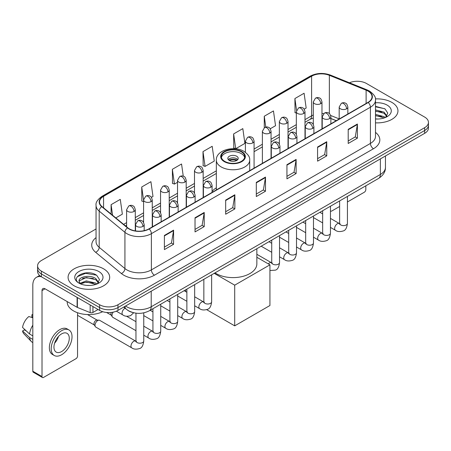 <?xml version="1.0" encoding="UTF-8"?>
<svg xmlns="http://www.w3.org/2000/svg" width="451" height="451" viewBox="0 0 451 451"><rect width="100%" height="100%" fill="white"/><g stroke="black" fill="none" stroke-linecap="round" stroke-linejoin="round"><path stroke-width="0.68" d="M216.339 187.819A22.962 13.259 0 0 0 212.077 191.489M336.226 120.716L330.882 118.557M132.617 312.47A13 7.504 180 0 1 127.368 310.012M96.052 228.956L41.396 260.515A13 7.504 0 0 0 37.591 265.819L37.591 271.479A13 7.504 0 0 0 41.396 276.784L99.603 310.389A13 7.504 0 0 0 117.982 310.389L424.645 133.344A13 7.504 0 0 0 428.45 128.039L428.45 125.209A13 7.504 0 0 1 424.645 130.514A13 7.504 0 0 0 428.45 125.209L428.45 122.379A13 7.504 0 0 0 424.645 117.068L366.438 83.463A13 7.504 0 0 0 349.446 82.77M37.591 265.819A13 7.504 0 0 0 41.396 271.124L99.603 304.729A13 7.504 0 0 0 117.982 304.729L117.982 307.559L424.645 130.514L117.982 307.559A13 7.504 0 0 1 99.603 307.559A13 7.504 0 0 0 117.982 307.559L117.982 310.389M41.396 271.124L41.396 273.954L99.603 307.559L41.396 273.954A13 7.504 0 0 1 37.591 268.649A13 7.504 0 0 0 41.396 273.954L41.396 276.784M391.863 102.388A20.797 12.008 0 0 0 375.412 98.916A20.797 12.008 0 0 1 391.863 102.388A20.797 12.008 0 0 1 397.957 110.878A20.797 12.008 0 0 0 391.863 102.388M103.583 268.824A20.797 12.008 0 0 0 80.921 266.225A20.797 12.008 0 0 0 68.084 277.314A20.797 12.008 0 0 0 74.173 285.804A20.797 12.008 0 0 0 96.841 288.409A20.797 12.008 0 0 0 109.678 277.314A20.797 12.008 0 0 0 103.583 268.824A20.797 12.008 0 0 0 80.921 266.225A20.797 12.008 0 0 0 68.084 277.314A20.797 12.008 0 0 0 74.173 285.804A20.797 12.008 0 0 0 96.841 288.409A20.797 12.008 0 0 0 109.678 277.314A20.797 12.008 0 0 0 103.583 268.824M367.965 91.068A13.863 8.005 180 0 1 372.03 96.728A13.863 8.005 180 0 1 367.965 102.388L148.926 228.854A13.863 8.005 180 0 1 127.763 227.783L102.027 206.564A13.863 8.005 180 0 1 99.519 201.969A13.863 8.005 180 0 1 103.578 196.309L311.602 76.208A13.863 8.005 180 0 1 329.36 75.311L366.116 90.172A13.863 8.005 180 0 1 367.965 91.068M368.213 90.927A14.212 8.203 0 0 0 366.313 90.008L329.557 75.148A14.212 8.203 0 0 0 311.359 76.067L103.335 196.168A14.212 8.203 0 0 0 101.746 206.676L127.481 227.896A14.212 8.203 0 0 0 149.168 228.995L368.213 102.529A14.212 8.203 0 0 0 368.213 90.927M164.395 235.45L164.395 249.6L173.584 244.295L173.584 230.145L164.395 235.45M164.395 247.092L171.476 243.004L173.55 230.613A3.467 2.001 -120 0 0 173.584 230.145M171.414 243.038L173.584 244.295M195.029 217.765L195.029 231.915L204.224 226.605L204.224 212.455L195.029 217.765M195.029 229.401L202.11 225.314L204.185 212.928A3.467 2.001 -120 0 0 204.224 212.455M202.048 225.353L204.224 226.605M225.669 200.075L225.669 214.225L234.858 208.92L234.858 194.77L225.669 200.075M225.669 211.716L232.744 207.629L234.819 195.238A3.467 2.001 -120 0 0 234.858 194.77M232.682 207.663L234.858 208.92M348.206 129.33L348.206 143.474L357.401 138.169L357.401 124.019L348.206 129.33M348.206 140.966L355.287 136.879L357.361 124.493A3.467 2.001 -120 0 0 357.401 124.019M355.225 136.918L357.401 138.169M317.572 147.015L317.572 161.165L326.761 155.86L326.761 141.71L317.572 147.015M317.572 158.656L324.652 154.569L326.727 142.178A3.467 2.001 -120 0 0 326.761 141.71M324.59 154.603L326.761 155.86M286.937 164.7L286.937 178.85L296.127 173.545L296.127 159.395L286.937 164.7M286.937 176.341L294.018 172.254L296.093 159.863A3.467 2.001 -120 0 0 296.127 159.395M293.956 172.288L296.127 173.545M256.303 182.39L256.303 196.54L265.492 191.23L265.492 177.085L256.303 182.39M256.303 194.026L263.378 189.939L265.453 177.553A3.467 2.001 -120 0 0 265.492 177.085M263.316 189.978L265.492 191.23M375.497 122.847A20.797 12.008 0 0 0 397.957 110.878A20.797 12.008 0 0 1 375.497 122.847M117.982 304.729L424.645 127.684A13 7.504 0 0 0 428.45 122.379M151.429 197.369L152.99 196.467L150.916 181.68L141.727 186.985L141.873 201.05M115.817 217.929L122.356 214.152L120.282 199.37L111.093 204.675L111.093 214.033M233.629 133.924L235.704 148.712L244.899 143.407L242.824 128.62L233.629 133.924L233.781 147.99M270.234 128.777L275.533 125.716L273.458 110.935L264.269 116.24L264.269 127.734M304.177 109.181L306.167 108.031L304.092 93.244L294.903 98.549L295.05 112.615M183.264 176.206L181.55 163.995L172.361 169.3L172.507 183.365M202.995 151.615L205.07 166.396L214.264 161.092L212.19 146.304L202.995 151.615L203.147 165.675M205.07 166.396L202.995 165.624M235.704 148.712L233.629 147.934M264.269 116.24L265.786 127.075M296.33 113.094L294.903 112.558M294.903 98.549L296.555 110.332M172.361 169.3L174.436 184.087L177.525 182.3M174.436 184.087L172.361 183.309M143.581 201.687L141.727 200.994M141.727 186.985L143.581 200.21M111.093 204.675L112.575 215.257M375.497 118.884L378.073 119.019M375.497 114.391L384.083 116.657L385.227 117.57M375.497 115.518L384.286 117.92M375.497 109.897L384.083 112.164L386.896 116.048M375.497 111.025L384.083 113.286L386.67 116.341M375.497 118.979A14.122 8.152 0 0 0 387.144 116.646A14.122 8.152 0 0 0 387.144 105.111A14.122 8.152 0 0 0 375.497 102.783M385.56 117.435L387.775 113.088L384.974 108.871L375.497 106.346M375.497 106.786L384.782 108.742M375.497 111.279L381.659 112.045M375.497 115.772L381.659 116.538M330.448 210.803A2.165 1.252 120 0 0 330.735 211.096A2.165 1.252 120 0 0 331.818 210.989L339.62 206.485M347.422 201.98L364.29 192.244A2.165 1.252 120 0 0 365.823 189.589L365.823 185.795M241.291 151.824A11.698 6.754 0 0 0 228.544 150.363A11.698 6.754 0 0 0 221.323 156.598A11.698 6.754 0 0 0 224.75 161.373A11.698 6.754 0 0 0 237.497 162.839A11.698 6.754 0 0 0 244.718 156.598A11.698 6.754 0 0 0 241.291 151.824M244.617 157.484A11.698 6.754 0 0 0 241.291 153.594A11.698 6.754 0 0 0 229.26 151.976A11.698 6.754 0 0 0 221.424 157.484M215.014 272.866A23.83 13.755 0 0 0 216.17 273.582A23.83 13.755 0 0 0 242.136 276.564A23.83 13.755 0 0 0 256.85 263.858L256.85 248.715M236.696 156.249A5.198 2.999 0 0 0 231.03 155.595A5.198 2.999 0 0 0 227.823 158.369A5.198 2.999 0 0 0 229.345 160.494A5.198 2.999 0 0 0 235.01 161.142A5.198 2.999 0 0 0 238.218 158.369A5.198 2.999 0 0 0 236.696 156.249M237.756 159.609A5.198 2.999 0 0 0 236.696 158.724A5.198 2.999 0 0 0 228.285 159.609M228.82 160.139A6.934 4.003 180 0 1 236.916 160.009L236.916 160.359M229.39 160.517A6.066 3.501 180 0 1 236.29 160.37L236.916 160.009M236.189 160.748L236.29 160.37M234.706 325.853L234.706 285.167L269.935 264.827L269.935 305.513L234.706 325.853L206.665 309.662M185.688 291.6L185.688 289.796M234.706 285.167L214.202 273.334M256.85 257.273L269.935 264.827M135.96 330.684L112.784 317.307A3.901 2.249 -60 0 1 112.299 316.822A3.901 2.249 -60 0 1 111.978 315.52A3.901 2.249 -60 0 1 113.224 312.137M112.299 316.822L111.138 314.961A2.819 1.624 -60 0 1 110.907 314.02A2.819 1.624 -60 0 1 111.284 312.447M95.009 325.318A3.901 2.249 -60 0 1 97.766 320.543A3.901 2.249 -60 0 1 99.051 320.171A3.901 2.249 -60 0 1 99.716 320.351L135.678 341.114A3.901 2.249 -60 0 0 133.902 341.215A3.901 2.249 -60 0 0 133.733 341.311A3.901 2.249 -60 0 0 131.185 344.744A3.901 2.249 -60 0 0 131.782 347.868L95.815 327.105A3.901 2.249 -60 0 1 95.324 326.625A3.901 2.249 -60 0 1 95.009 325.318M95.324 326.625L94.163 324.759A2.819 1.624 -60 0 1 93.932 323.818A2.819 1.624 -60 0 1 95.928 320.368A2.819 1.624 -60 0 1 96.858 320.097L99.051 320.171M92.94 306.545L92.94 312.47L98.07 309.504M41.25 276.7A17.33 10.007 -120 0 0 36.407 277.342A17.33 10.007 -120 0 0 32.816 285.274L32.816 371.235L42.011 376.54L42.011 290.579A4.335 2.503 60 0 1 42.907 288.601A4.335 2.503 60 0 1 45.072 288.815L77.104 307.306L77.104 297.401M42.011 376.54A2.165 1.252 120 0 0 42.456 377.532L33.267 372.227A2.165 1.252 -60 0 1 32.816 371.235M42.456 377.532A2.165 1.252 120 0 0 43.538 377.425L76.01 358.68A2.165 1.252 120 0 0 77.544 356.025L77.544 312.735M92.94 312.47A2.165 1.252 180 0 1 90.166 312.611L77.392 307.447A2.165 1.252 180 0 1 77.104 307.306M61.612 351.566A10.83 6.252 120 0 0 68.693 342.021A10.83 6.252 120 0 0 67.03 333.345A10.83 6.252 120 0 0 61.612 333.881A10.83 6.252 120 0 0 54.537 343.425A10.83 6.252 120 0 0 56.2 352.101A10.83 6.252 120 0 0 61.612 351.566M54.616 343.172A10.83 6.252 120 0 0 58.506 336.44M32.816 315.052L31.897 314.775L31.897 316.946L32.816 317.481M68.98 329.969L67.143 328.903A14.731 8.507 120 0 0 59.774 329.636A14.731 8.507 120 0 0 50.151 342.613A14.731 8.507 120 0 0 52.412 354.418L54.25 355.478A14.731 8.507 120 0 0 61.612 354.751A14.731 8.507 120 0 0 71.235 341.773A14.731 8.507 120 0 0 68.98 329.969A14.731 8.507 120 0 0 61.612 330.696A14.731 8.507 120 0 0 51.989 343.679A14.731 8.507 120 0 0 54.25 355.478M32.816 325.177A14.297 8.253 120 0 0 29.563 333.988L22.55 327.426A11.264 6.506 120 0 1 28.836 316.54L32.816 317.752M32.816 335.865L29.563 333.988M26.344 330.978L24.433 329.878L22.55 330.966L29.563 337.528L32.816 339.406M29.563 337.528A14.297 8.253 120 0 0 31.328 341.52A14.297 8.253 120 0 0 32.41 342.371L32.816 342.608M32.816 314.516A11.264 6.506 120 0 0 31.897 314.775M22.55 330.966A11.264 6.506 120 0 0 23.88 333.768L31.328 341.52M67.216 301.601L67.216 302.08A21.665 12.504 0 0 0 73.564 310.919A21.665 12.504 0 0 0 102.693 311.709M86.53 285.359L89.8 285.455M80.041 283.284L86.344 280.877L95.804 283.093L96.948 284.006M80.622 283.888L86.344 282.005L96.007 284.355M80.137 283.718L79.128 281.351A9.792 5.654 0 0 0 80.706 283.967M98.617 282.484L95.804 278.6C89.924 274.214 77.831 276.92 79.128 281.351L79.088 280.917M79.15 281.486L79.421 280.759L86.344 277.512L95.804 279.721L98.397 282.777M97.281 283.871L99.496 279.524L96.694 275.307C86.789 268.187 69.178 277.574 79.348 283.324L79.85 283.634M98.865 271.547A14.122 8.152 0 0 0 78.891 271.547A14.122 8.152 0 0 0 78.891 283.081A14.122 8.152 0 0 0 98.865 283.081A14.122 8.152 0 0 0 98.865 271.547M77.279 276.722L85.577 273.323L96.508 275.178M82.46 278.38L85.577 277.816L93.38 278.481M82.46 282.873L85.577 282.309L93.38 282.974M125.553 306.02A17.33 10.007 0 0 0 126.714 306.765A17.33 10.007 0 0 0 151.22 306.765L380.373 174.464A17.33 10.007 0 0 0 385.453 167.389C385.577 171.69 383.288 175.371 378.581 178.433L149.428 310.733A8.665 5 60 0 0 151.22 306.765L151.22 291.199M380.373 158.899L380.373 174.464A8.665 5 60 0 1 378.581 178.433M124.848 306.426A8.665 5.795 129.5 0 0 126.359 309.245L123.726 307.075M424.645 133.344L424.645 127.684M99.603 310.389L99.603 304.729M375.497 132.38A21.665 12.504 180 0 1 373.484 148.729L154.439 275.195A4.335 2.503 60 0 1 151.378 269.89L370.418 143.424A17.33 10.007 0 0 0 375.497 136.349L375.497 100.128A17.33 10.007 180 0 1 370.418 107.203A4.335 2.503 -120 0 0 368.213 102.529M154.439 275.195A21.665 12.504 180 0 1 123.805 275.195A21.665 12.504 180 0 1 121.375 273.526L95.64 252.301A21.665 12.504 180 0 1 96.052 237.626M126.866 269.89A17.33 10.007 0 0 0 151.378 269.89L151.378 233.663A17.33 10.007 180 0 1 124.927 232.327L99.186 211.107A17.33 10.007 180 0 1 96.052 205.368L96.052 241.589A17.33 10.007 0 0 0 99.186 247.328L124.927 268.554A17.33 10.007 0 0 0 126.866 269.89M375.497 100.128C376.072 97.416 374.082 94.4 369.521 91.068L367.244 89.963A4.335 2.03 112 0 0 366.313 90.008M367.244 89.963L330.487 75.103C323.311 72.56 316.495 72.932 310.051 76.208A4.335 2.503 60 0 1 311.359 76.067M103.335 196.168A4.335 2.503 -120 0 0 102.027 196.309C97.529 199.539 95.539 202.561 96.052 205.368M101.746 206.676A4.335 2.898 129.5 0 0 99.186 211.107L99.186 247.328A4.335 2.898 -50.5 0 1 95.64 252.301M330.487 75.103A4.335 2.03 112 0 0 329.557 75.148M127.481 227.896A4.335 2.898 129.5 0 0 124.927 232.327L124.927 268.554A4.335 2.898 -50.5 0 1 121.375 273.526M149.168 228.995A4.335 2.503 60 0 1 151.378 233.663L370.418 107.203L370.418 143.424A4.335 2.503 60 0 0 373.484 148.729M103.578 196.309L103.578 207.843M366.116 90.172L366.116 103.459M329.36 75.311L329.36 113.562M339.186 118.906L330.645 115.456M323.7 113.596A13.863 8.005 0 0 0 321.969 113.494M313.304 114.994A13.863 8.005 0 0 0 311.602 115.828L304.994 119.645M311.602 76.208L311.602 115.828A7.797 4.504 60 0 1 309.989 119.397L304.994 122.283M296.33 124.645L288.02 129.443M279.355 134.449L271.051 139.241M262.386 144.247L254.076 149.039M216.339 170.828L203.164 178.438M194.499 183.439L186.19 188.236M177.525 193.237L169.221 198.034M160.556 203.035L152.246 207.832M143.581 212.838L135.277 217.63M126.607 222.636L123.619 224.361M330.91 118.472A7.797 3.653 -68 0 1 330.882 118.461L336.316 120.659M256.303 182.835L265.453 177.553M286.937 165.151L296.093 159.863M317.572 147.46L326.727 142.178M348.206 129.775L357.361 124.493M225.669 200.526L234.819 195.238M195.029 218.211L204.185 212.928M164.395 235.901L173.55 230.613M224.288 161.638A12.346 7.131 0 0 0 241.753 161.638A12.346 7.131 0 0 0 241.753 151.559A12.346 7.131 0 0 0 224.288 151.559A12.346 7.131 0 0 0 224.288 161.638M249.702 170.67L249.702 160.139A16.681 9.629 180 0 1 239.402 169.035A16.681 9.629 180 0 1 221.227 166.949A16.681 9.629 180 0 1 216.339 160.139L216.339 189.933M346.582 108.826A4.335 2.503 0 0 0 347.851 107.056C347.169 104.553 346.481 103.324 345.799 103.375C344.541 102.49 343.059 102.467 341.356 103.307A4.335 2.503 60 0 1 343.521 103.521A4.335 2.503 -120 0 1 346.582 108.826A4.335 2.503 0 0 1 340.46 108.826A4.335 2.503 0 0 1 339.186 107.056L341.356 103.307M330.448 227.4L335.443 230.286A3.901 2.249 -60 0 1 334.845 227.163A3.901 2.249 -60 0 1 337.393 223.724A3.901 2.249 -60 0 1 337.568 223.628A3.901 2.249 -60 0 1 339.344 223.533L330.448 218.397M339.845 223.927L339.496 224.215L339.62 223.369A3.901 2.249 -0 0 0 340.764 224.964A3.901 2.249 -0 0 0 346.097 225.06A3.901 2.249 -0 0 0 347.422 223.369C346.887 227.902 345.483 230.427 343.211 230.957C339.953 231.949 337.365 231.724 335.443 230.286M329.613 118.624A4.335 2.503 0 0 0 330.882 116.86C330.194 114.351 329.512 113.122 328.824 113.173C327.573 112.288 326.09 112.265 324.382 113.105A4.335 2.503 60 0 1 326.547 113.319A4.335 2.503 -120 0 1 329.613 118.624A4.335 2.503 0 0 1 323.485 118.624A4.335 2.503 0 0 1 322.217 116.86L324.382 113.105M313.479 237.198L318.474 240.084A3.901 2.249 -60 0 1 317.876 236.961A3.901 2.249 -60 0 1 320.424 233.522A3.901 2.249 -60 0 1 320.593 233.432A3.901 2.249 -60 0 1 322.369 233.33L313.479 228.195M322.871 233.725L322.527 234.013L322.651 233.167A3.901 2.249 -0 0 0 323.79 234.762A3.901 2.249 -0 0 0 329.129 234.858A3.901 2.249 -0 0 0 330.448 233.167C329.912 237.7 328.514 240.225 326.242 240.755C322.984 241.747 320.39 241.522 318.474 240.084M312.639 128.422A4.335 2.503 0 0 0 313.907 126.658C313.225 124.149 312.537 122.92 311.855 122.971C310.598 122.086 309.115 122.063 307.413 122.903A4.335 2.503 60 0 1 309.578 123.117A4.335 2.503 -120 0 1 312.639 128.422A4.335 2.503 0 0 1 306.511 128.422A4.335 2.503 0 0 1 305.242 126.658L307.413 122.903M296.504 246.996L301.499 249.882A3.901 2.249 -60 0 1 300.902 246.759A3.901 2.249 -60 0 1 303.45 243.32A3.901 2.249 -60 0 1 303.624 243.23A3.901 2.249 -60 0 1 305.4 243.128L296.504 237.993M305.902 243.523L305.553 243.811L305.677 242.971A3.901 2.249 -0 0 0 306.821 244.56A3.901 2.249 -0 0 0 312.154 244.656A3.901 2.249 -0 0 0 313.479 242.971C312.943 247.498 311.54 250.023 309.268 250.553C306.009 251.545 303.422 251.32 301.499 249.882M295.67 138.226A4.335 2.503 0 0 0 296.938 136.456C296.251 133.947 295.563 132.724 294.881 132.769C293.629 131.884 292.147 131.861 290.438 132.701A4.335 2.503 60 0 1 292.603 132.915A4.335 2.503 -120 0 1 295.67 138.226A4.335 2.503 0 0 1 289.542 138.226A4.335 2.503 0 0 1 288.274 136.456L290.438 132.701M279.53 256.799L284.53 259.68A3.901 2.249 -60 0 1 283.933 256.557A3.901 2.249 -60 0 1 286.475 253.118A3.901 2.249 -60 0 1 286.65 253.028A3.901 2.249 -60 0 1 288.426 252.926L279.53 247.791M288.928 253.321L288.578 253.609L288.708 252.769A3.901 2.249 -0 0 0 289.846 254.358A3.901 2.249 -0 0 0 295.185 254.454A3.901 2.249 -0 0 0 296.504 252.769C295.969 257.295 294.565 259.827 292.299 260.357C289.04 261.343 286.447 261.123 284.53 259.68M278.695 148.024A4.335 2.503 0 0 0 279.964 146.254C279.276 143.751 278.594 142.522 277.912 142.567C276.655 141.682 275.172 141.659 273.469 142.499A4.335 2.503 60 0 1 275.634 142.713A4.335 2.503 -120 0 1 278.695 148.024A4.335 2.503 0 0 1 272.567 148.024A4.335 2.503 0 0 1 271.299 146.254L273.469 142.499M268.328 263.903A3.901 2.249 -60 0 1 269.506 262.922A3.901 2.249 -60 0 1 269.681 262.826A3.901 2.249 -60 0 1 271.457 262.724L256.85 254.291M271.959 263.119L271.609 263.407L271.733 262.567A3.901 2.249 -0 0 0 272.878 264.156A3.901 2.249 -0 0 0 278.211 264.252A3.901 2.249 -0 0 0 279.53 262.567C279 267.093 277.596 269.625 275.324 270.155L269.935 270.504M210.809 187.216A4.335 2.503 0 0 0 212.077 185.446C211.389 182.943 210.707 181.714 210.019 181.764C208.768 180.879 207.285 180.857 205.577 181.697A4.335 2.503 60 0 1 207.748 181.911A4.335 2.503 -120 0 1 210.809 187.216A4.335 2.503 0 0 1 204.681 187.216A4.335 2.503 0 0 1 203.412 185.446L205.577 181.697M194.674 305.789L199.669 308.676A3.901 2.249 -60 0 1 199.071 305.553A3.901 2.249 -60 0 1 201.62 302.114A3.901 2.249 -60 0 1 201.789 302.018A3.901 2.249 -60 0 1 203.57 301.922L194.674 296.786M204.072 302.317L203.722 302.604L203.846 301.758A3.901 2.249 -0 0 0 204.985 303.354A3.901 2.249 -0 0 0 210.324 303.45A3.901 2.249 -0 0 0 211.643 301.758C211.107 306.291 209.709 308.817 207.437 309.347C204.179 310.339 201.591 310.113 199.669 308.676M193.834 197.014A4.335 2.503 0 0 0 195.108 195.249C194.42 192.74 193.733 191.512 193.051 191.562C191.793 190.677 190.316 190.655 188.608 191.495A4.335 2.503 60 0 1 190.773 191.709A4.335 2.503 -120 0 1 193.834 197.014A4.335 2.503 0 0 1 187.712 197.014A4.335 2.503 0 0 1 186.438 195.249L188.608 191.495M177.7 315.587L182.694 318.474A3.901 2.249 -60 0 1 182.097 315.35A3.901 2.249 -60 0 1 184.645 311.912A3.901 2.249 -60 0 1 184.82 311.821A3.901 2.249 -60 0 1 186.596 311.72L177.7 306.584M187.097 312.115L186.748 312.402L186.872 311.556A3.901 2.249 -0 0 0 188.016 313.152A3.901 2.249 -0 0 0 193.349 313.248A3.901 2.249 -0 0 0 194.674 311.556C194.139 316.089 192.735 318.615 190.463 319.145C187.204 320.137 184.617 319.911 182.694 318.474M176.865 206.812A4.335 2.503 0 0 0 178.134 205.047C177.446 202.538 176.764 201.309 176.076 201.36C174.825 200.475 173.342 200.453 171.634 201.293A4.335 2.503 60 0 1 173.798 201.507A4.335 2.503 -120 0 1 176.865 206.812A4.335 2.503 0 0 1 170.737 206.812A4.335 2.503 0 0 1 169.469 205.047L171.634 201.293M160.731 325.385L165.726 328.272A3.901 2.249 -60 0 1 165.128 325.148A3.901 2.249 -60 0 1 167.676 321.71A3.901 2.249 -60 0 1 167.845 321.619A3.901 2.249 -60 0 1 169.621 321.518L160.731 316.382M170.123 321.913L169.779 322.2L169.903 321.36A3.901 2.249 -0 0 0 171.042 322.95A3.901 2.249 -0 0 0 176.38 323.046A3.901 2.249 -0 0 0 177.7 321.36C177.164 325.887 175.766 328.413 173.494 328.942C170.236 329.935 167.648 329.709 165.726 328.272M159.891 216.615A4.335 2.503 0 0 0 161.159 214.845C160.477 212.336 159.789 211.113 159.107 211.158C157.85 210.273 156.367 210.251 154.665 211.091A4.335 2.503 60 0 1 156.83 211.305A4.335 2.503 -120 0 1 159.891 216.615A4.335 2.503 0 0 1 153.763 216.615A4.335 2.503 0 0 1 152.494 214.845L154.665 211.091M143.756 335.189L148.751 338.07A3.901 2.249 -60 0 1 148.154 334.946A3.901 2.249 -60 0 1 150.702 331.508A3.901 2.249 -60 0 1 150.876 331.417A3.901 2.249 -60 0 1 152.652 331.316L143.756 326.18M153.154 331.71L152.804 331.998L152.928 331.158A3.901 2.249 -0 0 0 154.073 332.748A3.901 2.249 -0 0 0 159.406 332.844A3.901 2.249 -0 0 0 160.731 331.158C160.195 335.685 158.791 338.216 156.52 338.746C153.261 339.733 150.673 339.513 148.751 338.07M142.922 226.413A4.335 2.503 0 0 0 144.19 224.643C143.503 222.14 142.82 220.911 142.133 220.956C140.881 220.071 139.398 220.049 137.69 220.889A4.335 2.503 60 0 1 139.855 221.103A4.335 2.503 -120 0 1 142.922 226.413A4.335 2.503 0 0 1 136.794 226.413A4.335 2.503 0 0 1 135.525 224.643L137.69 220.889M136.179 341.508L135.836 341.796L135.96 340.956A3.901 2.249 -0 0 0 137.098 342.546A3.901 2.249 -0 0 0 142.437 342.642A3.901 2.249 -0 0 0 143.756 340.956C143.221 345.483 141.817 348.014 139.551 348.544C136.292 349.531 133.699 349.311 131.782 347.868M320.695 103.679A4.335 2.503 0 0 0 321.969 101.909C321.281 99.406 320.593 98.177 319.911 98.228C318.654 97.343 317.177 97.32 315.469 98.16A4.335 2.503 60 0 1 317.634 98.374A4.335 2.503 -120 0 1 320.695 103.679A4.335 2.503 0 0 1 314.572 103.679A4.335 2.503 0 0 1 313.304 101.909L315.469 98.16M303.726 113.477A4.335 2.503 0 0 0 304.994 111.713C304.307 109.204 303.624 107.975 302.937 108.026C301.685 107.141 300.203 107.118 298.494 107.958A4.335 2.503 60 0 1 300.665 108.172A4.335 2.503 -120 0 1 303.726 113.477A4.335 2.503 0 0 1 297.598 113.477A4.335 2.503 0 0 1 296.33 111.713L298.494 107.958M286.751 123.275A4.335 2.503 0 0 0 288.02 121.511C287.338 119.002 286.65 117.773 285.968 117.824C284.711 116.939 283.228 116.916 281.525 117.756A4.335 2.503 60 0 1 283.69 117.97A4.335 2.503 -120 0 1 286.751 123.275A4.335 2.503 0 0 1 280.629 123.275A4.335 2.503 0 0 1 279.355 121.511L281.525 117.756M269.783 133.079A4.335 2.503 0 0 0 271.051 131.309C270.363 128.8 269.681 127.577 268.993 127.622C267.742 126.737 266.259 126.714 264.551 127.554A4.335 2.503 60 0 1 266.716 127.768A4.335 2.503 -120 0 1 269.783 133.079A4.335 2.503 0 0 1 263.655 133.079A4.335 2.503 0 0 1 262.386 131.309L264.551 127.554M252.808 142.877A4.335 2.503 0 0 0 254.076 141.107C253.394 138.604 252.707 137.375 252.024 137.42C250.767 136.535 249.285 136.512 247.582 137.352A4.335 2.503 60 0 1 249.747 137.566A4.335 2.503 -120 0 1 252.808 142.877A4.335 2.503 0 0 1 246.68 142.877A4.335 2.503 0 0 1 245.412 141.107L247.582 137.352M201.896 172.271A4.335 2.503 0 0 0 203.164 170.501C202.476 167.998 201.789 166.769 201.107 166.814C199.849 165.934 198.372 165.912 196.664 166.752A4.335 2.503 60 0 1 198.829 166.966A4.335 2.503 -120 0 1 201.896 172.271A4.335 2.503 0 0 1 195.768 172.271A4.335 2.503 0 0 1 194.499 170.501L196.664 166.752M184.921 182.069A4.335 2.503 0 0 0 186.19 180.299C185.502 177.795 184.82 176.566 184.132 176.617C182.88 175.732 181.398 175.71 179.69 176.55A4.335 2.503 60 0 1 181.86 176.764A4.335 2.503 -120 0 1 184.921 182.069A4.335 2.503 0 0 1 178.793 182.069A4.335 2.503 0 0 1 177.525 180.299L179.69 176.55M167.952 191.867A4.335 2.503 0 0 0 169.221 190.102C168.533 187.593 167.845 186.364 167.163 186.415C165.906 185.53 164.429 185.508 162.721 186.348A4.335 2.503 60 0 1 164.886 186.562A4.335 2.503 -120 0 1 167.952 191.867A4.335 2.503 0 0 1 161.824 191.867A4.335 2.503 0 0 1 160.556 190.102L162.721 186.348M150.978 201.665A4.335 2.503 0 0 0 152.246 199.9C151.559 197.391 150.876 196.162 150.189 196.213C148.937 195.328 147.454 195.306 145.746 196.146A4.335 2.503 60 0 1 147.917 196.36A4.335 2.503 -120 0 1 150.978 201.665A4.335 2.503 0 0 1 144.85 201.665A4.335 2.503 0 0 1 143.581 199.9L145.746 196.146M134.003 211.468A4.335 2.503 0 0 0 135.277 209.698C134.59 207.189 133.902 205.966 133.22 206.011C131.963 205.126 130.486 205.104 128.777 205.944A4.335 2.503 60 0 1 130.942 206.158A4.335 2.503 -120 0 1 134.003 211.468A4.335 2.503 0 0 1 127.881 211.468A4.335 2.503 0 0 1 126.607 209.698L128.777 205.944M133.688 312.752L130.632 315.627C127.374 316.619 124.786 316.393 122.864 314.956A3.901 2.249 -60 0 1 122.058 313.169A3.901 2.249 -60 0 1 124.989 308.298A3.901 2.249 -60 0 1 125.13 308.23M42.011 290.579L45.072 288.815M77.392 297.57L77.392 307.447M90.166 312.611L90.166 304.944M149.428 310.733C142.454 314.234 135.48 314.234 128.507 310.733L126.359 309.245M385.453 167.389L385.453 155.967M310.051 76.208L102.027 196.309M313.304 117.97L309.989 119.397M296.33 127.283L288.02 132.081M279.355 137.081L271.051 141.879M262.386 146.885L254.076 151.677M216.339 173.466L203.164 181.076M194.499 186.077L186.19 190.874M177.525 195.875L169.221 200.672M160.556 205.673L152.246 210.47M143.581 215.471L135.277 220.268M126.607 225.274L125.496 225.912M330.735 211.096L330.448 210.933M249.702 160.139C250.063 157.202 248.14 154.27 243.918 151.344C234.08 145.261 215.758 150.144 216.339 160.139M340.133 223.843L339.344 223.533M347.422 196.422L347.422 223.369M347.851 114.002L347.851 107.056M322.651 222.901L313.479 217.602M339.62 200.926L339.62 223.369M339.186 119.008L339.186 107.056M322.651 213.892L319.906 212.308M323.164 233.641L322.369 233.33M330.448 206.22L330.448 233.167M330.882 123.799L330.882 116.86M305.677 232.699L296.504 227.4M322.651 210.724L322.651 233.167M322.217 128.806L322.217 116.86M305.677 223.69L302.931 222.106M306.19 243.444L305.4 243.128M313.479 216.018L313.479 242.971M313.907 133.597L313.907 126.658M288.708 242.497L279.53 237.198M305.677 220.522L305.677 242.971M305.242 138.604L305.242 126.658M288.708 233.488L285.962 231.904M289.221 253.242L288.426 252.926M296.504 225.816L296.504 252.769M296.938 143.395L296.938 136.456M271.733 252.295L261.191 246.207M288.708 230.32L288.708 252.769M288.274 148.402L288.274 136.456M271.733 243.292L268.988 241.702M272.246 263.04L271.457 262.724M279.53 235.619L279.53 262.567M279.964 153.199L279.964 146.254M271.733 240.118L271.733 262.567M271.299 158.2L271.299 146.254M204.359 302.232L203.57 301.922M211.643 274.811L211.643 301.758M212.077 192.391L212.077 185.446M186.872 301.291L177.7 295.991M203.846 279.316L203.846 301.758M203.412 197.397L203.412 185.446M186.872 292.282L184.126 290.698M187.385 312.03L186.596 311.72M194.674 284.609L194.674 311.556M195.108 202.189L195.108 195.249M169.903 311.089L160.731 305.789M186.872 289.114L186.872 311.556M186.438 207.195L186.438 195.249M169.903 302.08L167.158 300.496M170.416 321.834L169.621 321.518M177.7 294.407L177.7 321.36M178.134 211.987L178.134 205.047M152.928 320.887L143.756 315.587M169.903 298.912L169.903 321.36M169.469 216.993L169.469 205.047M152.928 311.878L150.183 310.294M153.441 331.632L152.652 331.316M160.731 304.205L160.731 331.158M161.159 221.785L161.159 214.845M106.594 312.481L111.279 315.187M152.928 308.709L152.928 331.158M152.494 226.791L152.494 214.845M135.96 321.681L126.545 316.247M136.473 341.43L135.678 341.114M143.756 312.864L143.756 340.956M144.19 230.641L144.19 224.643M77.544 315.305L94.304 324.985M135.96 313.163L135.96 340.956M135.525 230.923L135.525 224.643M87.517 314.561L97.123 320.103M321.969 128.947L321.969 101.909M313.304 124.442L313.304 101.909M304.994 138.745L304.994 111.713M296.33 134.24L296.33 111.713M288.02 148.542L288.02 121.511M279.355 144.038L279.355 121.511M271.051 158.346L271.051 131.309M262.386 163.347L262.386 131.309M254.076 168.144L254.076 141.107M245.412 152.331L245.412 141.107M203.164 197.538L203.164 170.501M194.499 193.034L194.499 170.501M186.19 207.336L186.19 180.299M177.525 202.832L177.525 180.299M169.221 217.134L169.221 190.102M160.556 212.63L160.556 190.102M152.246 226.932L152.246 199.9M143.581 222.428L143.581 199.9M135.277 230.884L135.277 209.698M122.864 314.956L116.347 311.19M126.607 226.83L126.607 209.698M36.407 277.342L39.603 275.493"/></g></svg>

